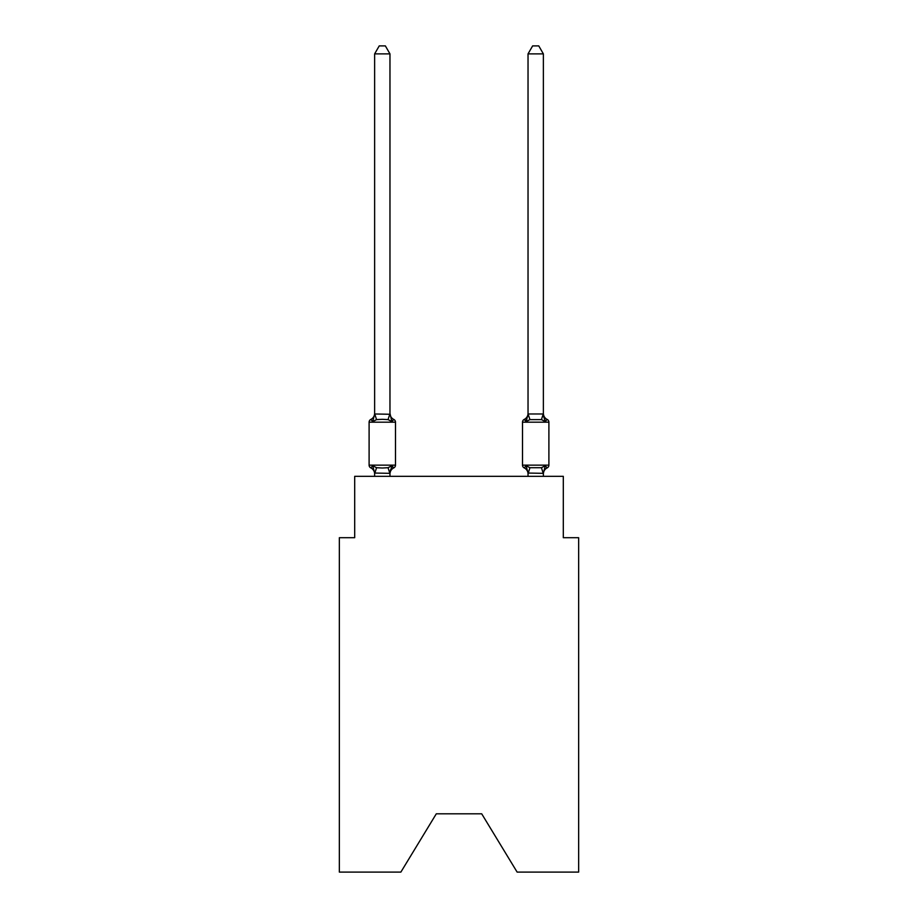 <?xml version="1.0" encoding="UTF-8"?>
<svg xmlns="http://www.w3.org/2000/svg" width="918" height="918" viewBox="0 0 918 918"><rect width="100%" height="100%" fill="white"/><g stroke="black" fill="none" stroke-linecap="round" stroke-linejoin="round"><path stroke-width="1.38" d="M481.698 813.807L517.132 872.1L578.65 872.1L578.65 537.696L563.308 537.696L563.308 476.339L354.692 476.339L354.692 537.696L339.35 537.696L339.35 872.1L400.868 872.1L436.302 813.807L481.698 813.807L436.302 813.807M389.852 473.378L388.05 467.71L391.894 465.736L393.765 467.893L391.894 465.736L389.966 473.332L374.636 473.057L374.636 473.963A6.747 6.747 0 0 0 370.838 467.893A3.064 3.064 0 0 1 369.105 465.139A3.064 3.064 0 0 0 370.838 467.893L372.719 465.736L370.838 467.893A3.064 3.064 0 0 1 369.105 465.139A3.064 3.064 0 0 0 370.838 467.893A3.064 3.064 0 0 1 369.105 465.139A3.064 3.064 0 0 0 370.838 467.893A3.064 3.064 0 0 1 369.105 465.139A3.064 3.064 0 0 0 370.838 467.893A3.064 3.064 0 0 1 369.105 465.139A3.064 3.064 0 0 0 370.838 467.893A3.064 3.064 0 0 1 369.105 465.139A3.064 3.064 0 0 0 370.838 467.893A3.064 3.064 0 0 1 369.105 465.139A3.064 3.064 0 0 0 370.838 467.893A3.064 3.064 0 0 1 369.105 465.139A3.064 3.064 0 0 0 370.838 467.893A3.064 3.064 0 0 1 369.105 465.139A3.064 3.064 0 0 0 370.838 467.893A3.064 3.064 0 0 1 369.105 465.139A3.064 3.064 0 0 0 370.838 467.893A3.064 3.064 0 0 1 369.105 465.139A3.064 3.064 0 0 0 370.838 467.893A3.064 3.064 0 0 1 369.105 465.139A3.064 3.064 0 0 0 370.838 467.893A3.064 3.064 0 0 1 369.105 465.139A3.064 3.064 0 0 0 370.838 467.893A3.064 3.064 0 0 1 369.105 465.139A3.064 3.064 0 0 0 370.838 467.893A3.064 3.064 0 0 1 369.105 465.139A3.064 3.064 0 0 0 370.838 467.893A3.064 3.064 0 0 1 369.105 465.139A3.064 3.064 0 0 0 370.838 467.893A3.064 3.064 0 0 1 369.105 465.139A3.064 3.064 0 0 0 370.838 467.893A3.064 3.064 0 0 1 369.105 465.139A3.064 3.064 0 0 0 370.838 467.893A3.064 3.064 0 0 1 369.105 465.139A3.064 3.064 0 0 0 370.838 467.893A3.064 3.064 0 0 1 369.105 465.139A3.064 3.064 0 0 0 370.838 467.893A3.064 3.064 0 0 1 369.105 465.139A3.064 3.064 0 0 0 370.838 467.893L372.719 465.736L370.838 467.893A3.064 3.064 0 0 1 369.105 465.139A3.064 3.064 0 0 0 370.838 467.893A3.064 3.064 0 0 1 369.105 465.139A3.064 3.064 0 0 0 370.838 467.893A3.064 3.064 0 0 1 369.105 465.139A3.064 3.064 0 0 0 370.838 467.893A3.064 3.064 0 0 1 369.105 465.139A3.064 3.064 0 0 0 370.838 467.893A3.064 3.064 0 0 1 369.105 465.139A3.064 3.064 0 0 0 370.838 467.893A3.064 3.064 0 0 1 369.105 465.139A3.064 3.064 0 0 0 370.838 467.893A3.064 3.064 0 0 1 369.105 465.139A3.064 3.064 0 0 0 370.838 467.893A3.064 3.064 0 0 1 369.105 465.139A3.064 3.064 0 0 0 370.838 467.893A3.064 3.064 0 0 1 369.105 465.139A3.064 3.064 0 0 0 370.838 467.893A3.064 3.064 0 0 1 369.105 465.139A3.064 3.064 0 0 0 370.838 467.893A3.064 3.064 0 0 1 369.105 465.139A3.064 3.064 0 0 0 370.838 467.893A3.064 3.064 0 0 1 369.105 465.139A3.064 3.064 0 0 0 370.838 467.893A3.064 3.064 0 0 1 369.105 465.139A3.064 3.064 0 0 0 370.838 467.893L372.719 465.736L370.838 467.893L372.719 465.736L370.838 467.893L372.719 465.736L370.838 467.893L372.719 465.736L370.838 467.893L372.719 465.736L370.838 467.893L372.719 465.736L370.838 467.893L372.719 465.736L370.838 467.893L372.719 465.736L370.838 467.893L372.719 465.736L370.838 467.893L372.719 465.736L370.838 467.893L372.719 465.736L370.838 467.893L372.719 465.736L370.838 467.893L372.719 465.736L370.838 467.893L372.719 465.736L370.838 467.893L372.719 465.736L370.838 467.893L372.719 465.736L370.838 467.893L372.719 465.736L376.552 467.71L382.301 468.019L388.05 467.71L391.894 465.736L393.765 467.893A3.064 3.064 0 0 0 395.497 465.139A3.064 3.064 0 0 1 393.765 467.893L392.893 467.469L393.765 467.893A3.064 3.064 0 0 0 395.497 465.139A3.064 3.064 0 0 1 393.765 467.893A3.064 3.064 0 0 0 395.497 465.139A3.064 3.064 0 0 1 393.765 467.893L392.893 467.469L393.765 467.893A3.064 3.064 0 0 0 395.497 465.139A3.064 3.064 0 0 1 393.765 467.893A3.064 3.064 0 0 0 395.497 465.139A3.064 3.064 0 0 1 393.765 467.893L392.893 467.469L393.765 467.893A3.064 3.064 0 0 0 395.497 465.139A3.064 3.064 0 0 1 393.765 467.893A3.064 3.064 0 0 0 395.497 465.139A3.064 3.064 0 0 1 393.765 467.893L392.893 467.469L393.765 467.893A3.064 3.064 0 0 0 395.497 465.139A3.064 3.064 0 0 1 393.765 467.893A3.064 3.064 0 0 0 395.497 465.139A3.064 3.064 0 0 1 393.765 467.893L392.893 467.469L393.765 467.893A3.064 3.064 0 0 0 395.497 465.139A3.064 3.064 0 0 1 393.765 467.893A3.064 3.064 0 0 0 395.497 465.139A3.064 3.064 0 0 1 393.765 467.893L392.893 467.469L393.765 467.893A3.064 3.064 0 0 0 395.497 465.139A3.064 3.064 0 0 1 393.765 467.893A3.064 3.064 0 0 0 395.497 465.139A3.064 3.064 0 0 1 393.765 467.893L392.893 467.469L393.765 467.893A3.064 3.064 0 0 0 395.497 465.139A3.064 3.064 0 0 1 393.765 467.893A3.064 3.064 0 0 0 395.497 465.139A3.064 3.064 0 0 1 393.765 467.893L392.893 467.469L393.765 467.893A3.064 3.064 0 0 0 395.497 465.139A3.064 3.064 0 0 1 393.765 467.893A3.064 3.064 0 0 0 395.497 465.139A3.064 3.064 0 0 1 393.765 467.893L392.893 467.469L393.765 467.893A3.064 3.064 0 0 0 395.497 465.139A3.064 3.064 0 0 1 393.765 467.893A3.064 3.064 0 0 0 395.497 465.139A3.064 3.064 0 0 1 393.765 467.893L392.893 467.469L393.765 467.893A3.064 3.064 0 0 0 395.497 465.139A3.064 3.064 0 0 1 393.765 467.893A3.064 3.064 0 0 0 395.497 465.139A3.064 3.064 0 0 1 393.765 467.893L392.893 467.469L393.765 467.893A3.064 3.064 0 0 0 395.497 465.139A3.064 3.064 0 0 1 393.765 467.893A3.064 3.064 0 0 0 395.497 465.139A3.064 3.064 0 0 1 393.765 467.893L392.893 467.469L393.765 467.893A3.064 3.064 0 0 0 395.497 465.139A3.064 3.064 0 0 1 393.765 467.893A3.064 3.064 0 0 0 395.497 465.139A3.064 3.064 0 0 1 393.765 467.893L392.893 467.469L393.765 467.893A3.064 3.064 0 0 0 395.497 465.139A3.064 3.064 0 0 1 393.765 467.893A3.064 3.064 0 0 0 395.497 465.139A3.064 3.064 0 0 1 393.765 467.893L392.893 467.469L393.765 467.893A3.064 3.064 0 0 0 395.497 465.139A3.064 3.064 0 0 1 393.765 467.893A3.064 3.064 0 0 0 395.497 465.139A3.064 3.064 0 0 1 393.765 467.893L392.893 467.469L393.765 467.893A3.064 3.064 0 0 0 395.497 465.139A3.064 3.064 0 0 1 393.765 467.893A3.064 3.064 0 0 0 395.497 465.139A3.064 3.064 0 0 1 393.765 467.893L392.893 467.469L393.765 467.893A3.064 3.064 0 0 0 395.497 465.139A3.064 3.064 0 0 1 393.765 467.893A3.064 3.064 0 0 0 395.497 465.139A3.064 3.064 0 0 1 393.765 467.893L392.893 467.469M391.894 421.58L388.05 419.606L382.301 419.308L376.552 419.606L372.719 421.58L370.838 419.423A3.064 3.064 0 0 0 369.105 422.188A3.064 3.064 0 0 1 370.838 419.423L372.719 421.58L370.838 419.423A3.064 3.064 0 0 0 369.105 422.188A3.064 3.064 0 0 1 370.838 419.423L372.719 421.58L370.838 419.423A3.064 3.064 0 0 0 369.105 422.188A3.064 3.064 0 0 1 370.838 419.423L372.719 421.58L370.838 419.423A3.064 3.064 0 0 0 369.105 422.188A3.064 3.064 0 0 1 370.838 419.423L372.719 421.58L370.838 419.423A3.064 3.064 0 0 0 369.105 422.188A3.064 3.064 0 0 1 370.838 419.423L372.719 421.58L370.838 419.423A3.064 3.064 0 0 0 369.105 422.188A3.064 3.064 0 0 1 370.838 419.423L372.719 421.58L370.838 419.423A3.064 3.064 0 0 0 369.105 422.188A3.064 3.064 0 0 1 370.838 419.423L372.719 421.58L370.838 419.423A3.064 3.064 0 0 0 369.105 422.188A3.064 3.064 0 0 1 370.838 419.423L372.719 421.58L370.838 419.423A3.064 3.064 0 0 0 369.105 422.188A3.064 3.064 0 0 1 370.838 419.423L372.719 421.58L370.838 419.423A3.064 3.064 0 0 0 369.105 422.188A3.064 3.064 0 0 1 370.838 419.423L372.719 421.58L370.838 419.423A3.064 3.064 0 0 0 369.105 422.188A3.064 3.064 0 0 1 370.838 419.423L372.719 421.58L370.838 419.423A3.064 3.064 0 0 0 369.105 422.188A3.064 3.064 0 0 1 370.838 419.423L372.719 421.58L370.838 419.423A3.064 3.064 0 0 0 369.105 422.188A3.064 3.064 0 0 1 370.838 419.423L372.719 421.58L370.838 419.423A3.064 3.064 0 0 0 369.105 422.188A3.064 3.064 0 0 1 370.838 419.423L372.719 421.58L370.838 419.423A3.064 3.064 0 0 0 369.105 422.188A3.064 3.064 0 0 1 370.838 419.423L372.719 421.58L370.838 419.423A3.064 3.064 0 0 0 369.105 422.188A3.064 3.064 0 0 1 370.838 419.423L372.719 421.58L370.838 419.423A3.064 3.064 0 0 0 369.105 422.188A3.064 3.064 0 0 1 370.838 419.423L372.719 421.58L370.838 419.423A3.064 3.064 0 0 0 369.105 422.188A3.064 3.064 0 0 1 370.838 419.423L372.719 421.58L370.838 419.423A3.064 3.064 0 0 0 369.105 422.188A3.064 3.064 0 0 1 370.838 419.423L372.719 421.58L370.838 419.423A3.064 3.064 0 0 0 369.105 422.188A3.064 3.064 0 0 1 370.838 419.423L372.719 421.58L370.838 419.423A3.064 3.064 0 0 0 369.105 422.188A3.064 3.064 0 0 1 370.838 419.423L372.719 421.58L370.838 419.423A3.064 3.064 0 0 0 369.105 422.188A3.064 3.064 0 0 1 370.838 419.423L372.719 421.58L370.838 419.423A3.064 3.064 0 0 0 369.105 422.188A3.064 3.064 0 0 1 370.838 419.423L372.719 421.58L370.838 419.423A3.064 3.064 0 0 0 369.105 422.188A3.064 3.064 0 0 1 370.838 419.423L372.719 421.58L370.838 419.423A3.064 3.064 0 0 0 369.105 422.188A3.064 3.064 0 0 1 370.838 419.423L372.719 421.58L370.838 419.423A3.064 3.064 0 0 0 369.105 422.188A3.064 3.064 0 0 1 370.838 419.423L372.719 421.58L370.838 419.423A3.064 3.064 0 0 0 369.105 422.188A3.064 3.064 0 0 1 370.838 419.423L372.719 421.58L370.838 419.423A3.064 3.064 0 0 0 369.105 422.188A3.064 3.064 0 0 1 370.838 419.423L372.719 421.58L370.838 419.423A3.064 3.064 0 0 0 369.105 422.188A3.064 3.064 0 0 1 370.838 419.423L372.719 421.58L370.838 419.423A3.064 3.064 0 0 0 369.105 422.188A3.064 3.064 0 0 1 370.838 419.423L372.719 421.58L370.838 419.423A3.064 3.064 0 0 0 369.105 422.188A3.064 3.064 0 0 1 370.838 419.423L372.719 421.58L370.838 419.423A3.064 3.064 0 0 0 369.105 422.188A3.064 3.064 0 0 1 370.838 419.423L372.719 421.58L370.838 419.423A3.064 3.064 0 0 0 369.105 422.188A3.064 3.064 0 0 1 370.838 419.423L372.719 421.58L370.838 419.423A3.064 3.064 0 0 0 369.105 422.188A3.064 3.064 0 0 1 370.838 419.423L372.719 421.58L374.636 413.984L389.966 414.259L389.966 413.352L391.894 421.58L393.765 419.423A3.064 3.064 0 0 1 395.497 422.188L395.497 465.139A3.064 3.064 0 0 1 393.765 467.893A3.064 3.064 0 0 0 395.497 465.139L395.497 422.188L395.497 465.139L395.497 422.188L395.497 465.139L395.497 422.188L395.497 465.139L395.497 422.188L395.497 465.139L395.497 422.188L395.497 465.139L395.497 422.188L395.497 465.139L395.497 422.188L395.497 465.139L395.497 422.188L395.497 465.139L395.497 422.188L395.497 465.139L395.497 422.188L395.497 465.139L395.497 422.188L395.497 465.139L395.497 422.188L395.497 465.139L395.497 422.188L395.497 465.139L395.497 422.188L395.497 465.139L395.497 422.188L395.497 465.139L395.497 422.188L395.497 465.139L395.497 422.188L395.497 465.139L395.497 422.188L395.497 465.139L395.497 422.188L395.497 465.139L395.497 422.188L395.497 465.139L395.497 422.188L395.497 465.139L395.497 422.188L395.497 465.139L395.497 422.188L395.497 465.139L395.497 422.188L395.497 465.139L395.497 422.188L395.497 465.139L369.105 465.139L369.105 422.188L395.497 422.188M389.966 473.057L390.689 469.442L389.966 473.057M547.162 467.893L545.281 465.736L547.162 467.893A3.064 3.064 0 0 0 548.895 465.139A3.064 3.064 0 0 1 547.162 467.893A3.064 3.064 0 0 0 548.895 465.139A3.064 3.064 0 0 1 547.162 467.893A3.064 3.064 0 0 0 548.895 465.139A3.064 3.064 0 0 1 547.162 467.893A3.064 3.064 0 0 0 548.895 465.139A3.064 3.064 0 0 1 547.162 467.893A3.064 3.064 0 0 0 548.895 465.139A3.064 3.064 0 0 1 547.162 467.893A3.064 3.064 0 0 0 548.895 465.139A3.064 3.064 0 0 1 547.162 467.893A3.064 3.064 0 0 0 548.895 465.139A3.064 3.064 0 0 1 547.162 467.893A3.064 3.064 0 0 0 548.895 465.139A3.064 3.064 0 0 1 547.162 467.893A3.064 3.064 0 0 0 548.895 465.139A3.064 3.064 0 0 1 547.162 467.893A3.064 3.064 0 0 0 548.895 465.139A3.064 3.064 0 0 1 547.162 467.893A3.064 3.064 0 0 0 548.895 465.139A3.064 3.064 0 0 1 547.162 467.893A3.064 3.064 0 0 0 548.895 465.139A3.064 3.064 0 0 1 547.162 467.893A3.064 3.064 0 0 0 548.895 465.139A3.064 3.064 0 0 1 547.162 467.893A3.064 3.064 0 0 0 548.895 465.139A3.064 3.064 0 0 1 547.162 467.893A3.064 3.064 0 0 0 548.895 465.139A3.064 3.064 0 0 1 547.162 467.893A3.064 3.064 0 0 0 548.895 465.139A3.064 3.064 0 0 1 547.162 467.893A3.064 3.064 0 0 0 548.895 465.139A3.064 3.064 0 0 1 547.162 467.893A6.747 6.747 0 0 0 543.364 473.963L543.364 473.963M529.95 419.606L528.034 413.984L543.364 413.984L543.364 53.875L528.034 53.875L528.034 414.259L526.106 421.58L524.235 419.423L526.106 421.58L526.829 419.159L526.106 421.58L526.829 419.159L526.106 421.58L526.829 419.159L526.106 421.58L526.829 419.159L526.106 421.58L526.829 419.159L526.106 421.58L526.829 419.159L526.106 421.58L526.829 419.159L526.106 421.58L526.829 419.159L526.106 421.58L526.829 419.159L526.106 421.58L526.829 419.159L526.106 421.58L526.829 419.159L526.106 421.58L526.829 419.159L526.106 421.58L526.829 419.159L526.106 421.58L526.829 419.159L526.106 421.58L526.829 419.159L526.106 421.58L526.829 419.159L526.106 421.58L526.829 419.159L526.106 421.58L529.95 419.606L541.448 419.606L545.281 421.58L543.686 416.577L545.281 421.58L547.162 419.423L545.281 421.58L543.686 416.577L545.281 421.58L547.162 419.423L545.281 421.58L543.686 416.577L545.281 421.58L547.162 419.423L545.281 421.58L543.686 416.577L545.281 421.58L547.162 419.423L545.281 421.58L543.686 416.577L545.281 421.58L547.162 419.423L545.281 421.58L543.686 416.577L545.281 421.58L547.162 419.423L545.281 421.58L543.686 416.577L545.281 421.58L547.162 419.423L545.281 421.58L543.686 416.577L545.281 421.58L547.162 419.423L545.281 421.58L543.686 416.577L545.281 421.58L547.162 419.423L545.281 421.58L543.686 416.577L545.281 421.58L547.162 419.423L545.281 421.58L543.686 416.577L545.281 421.58L547.162 419.423L545.281 421.58L543.686 416.577L545.281 421.58L547.162 419.423L545.281 421.58L543.686 416.577L545.281 421.58L547.162 419.423L545.281 421.58L543.686 416.577L545.281 421.58L547.162 419.423L545.281 421.58L543.686 416.577L545.281 421.58L547.162 419.423L545.281 421.58L543.686 416.577L545.281 421.58L543.686 416.577L545.281 421.58L547.162 419.423A3.064 3.064 0 0 1 548.895 422.188L548.895 465.139L522.503 465.139A3.064 3.064 0 0 0 524.235 467.893A3.064 3.064 0 0 1 522.503 465.139A3.064 3.064 0 0 0 524.235 467.893L526.106 465.736L524.235 467.893A6.747 6.747 0 0 1 528.034 473.963L528.034 473.057L528.034 473.963A6.747 6.747 0 0 0 524.235 467.893A3.064 3.064 0 0 1 522.503 465.139A3.064 3.064 0 0 0 524.235 467.893A3.064 3.064 0 0 1 522.503 465.139A3.064 3.064 0 0 0 524.235 467.893A6.747 6.747 0 0 1 528.034 473.963A6.747 6.747 0 0 0 524.235 467.893A3.064 3.064 0 0 1 522.503 465.139A3.064 3.064 0 0 0 524.235 467.893A3.064 3.064 0 0 1 522.503 465.139A3.064 3.064 0 0 0 524.235 467.893A6.747 6.747 0 0 1 528.034 473.963A6.747 6.747 0 0 0 524.235 467.893A3.064 3.064 0 0 1 522.503 465.139A3.064 3.064 0 0 0 524.235 467.893A3.064 3.064 0 0 1 522.503 465.139A3.064 3.064 0 0 0 524.235 467.893A6.747 6.747 0 0 1 528.034 473.963A6.747 6.747 0 0 0 524.235 467.893A3.064 3.064 0 0 1 522.503 465.139A3.064 3.064 0 0 0 524.235 467.893A3.064 3.064 0 0 1 522.503 465.139A3.064 3.064 0 0 0 524.235 467.893A6.747 6.747 0 0 1 528.034 473.963A6.747 6.747 0 0 0 524.235 467.893A3.064 3.064 0 0 1 522.503 465.139A3.064 3.064 0 0 0 524.235 467.893A3.064 3.064 0 0 1 522.503 465.139A3.064 3.064 0 0 0 524.235 467.893A6.747 6.747 0 0 1 528.034 473.963A6.747 6.747 0 0 0 524.235 467.893A3.064 3.064 0 0 1 522.503 465.139A3.064 3.064 0 0 0 524.235 467.893A3.064 3.064 0 0 1 522.503 465.139A3.064 3.064 0 0 0 524.235 467.893A6.747 6.747 0 0 1 528.034 473.963A6.747 6.747 0 0 0 524.235 467.893A3.064 3.064 0 0 1 522.503 465.139A3.064 3.064 0 0 0 524.235 467.893A3.064 3.064 0 0 1 522.503 465.139A3.064 3.064 0 0 0 524.235 467.893A6.747 6.747 0 0 1 528.034 473.963A6.747 6.747 0 0 0 524.235 467.893A3.064 3.064 0 0 1 522.503 465.139A3.064 3.064 0 0 0 524.235 467.893A3.064 3.064 0 0 1 522.503 465.139A3.064 3.064 0 0 0 524.235 467.893A6.747 6.747 0 0 1 528.034 473.963A6.747 6.747 0 0 0 524.235 467.893A3.064 3.064 0 0 1 522.503 465.139A3.064 3.064 0 0 0 524.235 467.893A3.064 3.064 0 0 1 522.503 465.139A3.064 3.064 0 0 0 524.235 467.893A6.747 6.747 0 0 1 528.034 473.963A6.747 6.747 0 0 0 524.235 467.893A3.064 3.064 0 0 1 522.503 465.139A3.064 3.064 0 0 0 524.235 467.893A3.064 3.064 0 0 1 522.503 465.139A3.064 3.064 0 0 0 524.235 467.893A6.747 6.747 0 0 1 528.034 473.963A6.747 6.747 0 0 0 524.235 467.893A3.064 3.064 0 0 1 522.503 465.139A3.064 3.064 0 0 0 524.235 467.893A3.064 3.064 0 0 1 522.503 465.139A3.064 3.064 0 0 0 524.235 467.893A6.747 6.747 0 0 1 528.034 473.963A6.747 6.747 0 0 0 524.235 467.893A3.064 3.064 0 0 1 522.503 465.139A3.064 3.064 0 0 0 524.235 467.893A3.064 3.064 0 0 1 522.503 465.139A3.064 3.064 0 0 0 524.235 467.893A6.747 6.747 0 0 1 528.034 473.963A6.747 6.747 0 0 0 524.235 467.893A3.064 3.064 0 0 1 522.503 465.139A3.064 3.064 0 0 0 524.235 467.893A3.064 3.064 0 0 1 522.503 465.139A3.064 3.064 0 0 0 524.235 467.893A6.747 6.747 0 0 1 528.034 473.963A6.747 6.747 0 0 0 524.235 467.893A3.064 3.064 0 0 1 522.503 465.139A3.064 3.064 0 0 0 524.235 467.893A3.064 3.064 0 0 1 522.503 465.139A3.064 3.064 0 0 0 524.235 467.893A6.747 6.747 0 0 1 528.034 473.963A6.747 6.747 0 0 0 524.235 467.893A3.064 3.064 0 0 1 522.503 465.139A3.064 3.064 0 0 0 524.235 467.893L526.106 465.736L524.235 467.893A3.064 3.064 0 0 1 522.503 465.139A3.064 3.064 0 0 0 524.235 467.893L526.106 465.736L524.235 467.893A6.747 6.747 0 0 1 528.034 473.963A6.747 6.747 0 0 0 524.235 467.893A3.064 3.064 0 0 1 522.503 465.139A3.064 3.064 0 0 0 524.235 467.893L526.106 465.736L524.235 467.893A3.064 3.064 0 0 1 522.503 465.139A3.064 3.064 0 0 0 524.235 467.893L526.106 465.736L524.235 467.893A6.747 6.747 0 0 1 528.034 473.963A6.747 6.747 0 0 0 524.235 467.893A3.064 3.064 0 0 1 522.503 465.139L522.503 422.188A3.064 3.064 0 0 1 524.235 419.423L525.107 419.847M528.034 476.339L528.034 473.057L526.106 465.736L524.235 467.893L526.106 465.736L524.235 467.893L526.106 465.736L524.235 467.893L526.106 465.736L524.235 467.893L526.106 465.736L524.235 467.893L526.106 465.736L524.235 467.893L526.106 465.736L524.235 467.893L526.106 465.736L524.235 467.893L526.106 465.736L524.235 467.893L526.106 465.736L524.235 467.893L526.106 465.736L524.235 467.893L526.106 465.736L524.235 467.893L526.106 465.736L524.235 467.893L526.106 465.736L524.235 467.893L526.106 465.736L524.235 467.893L526.106 465.736L529.95 467.71L541.448 467.71L545.281 465.736L543.364 473.332L528.034 473.057M389.966 53.875L374.636 53.875L379.237 45.9L385.365 45.9L389.966 53.875L389.966 414.259M393.765 467.893L391.894 465.736L393.765 467.893A6.747 6.747 0 0 0 389.966 473.963M522.503 422.188A3.064 3.064 0 0 1 524.235 419.423A3.064 3.064 0 0 0 522.503 422.188A3.064 3.064 0 0 1 524.235 419.423L526.106 421.58L524.235 419.423A3.064 3.064 0 0 0 522.503 422.188A3.064 3.064 0 0 1 524.235 419.423L526.106 421.58L524.235 419.423A3.064 3.064 0 0 0 522.503 422.188A3.064 3.064 0 0 1 524.235 419.423L526.106 421.58L524.235 419.423A3.064 3.064 0 0 0 522.503 422.188A3.064 3.064 0 0 1 524.235 419.423L526.106 421.58L524.235 419.423A3.064 3.064 0 0 0 522.503 422.188A3.064 3.064 0 0 1 524.235 419.423L526.106 421.58L524.235 419.423A3.064 3.064 0 0 0 522.503 422.188A3.064 3.064 0 0 1 524.235 419.423L526.106 421.58L524.235 419.423A3.064 3.064 0 0 0 522.503 422.188A3.064 3.064 0 0 1 524.235 419.423L526.106 421.58L524.235 419.423A3.064 3.064 0 0 0 522.503 422.188A3.064 3.064 0 0 1 524.235 419.423L526.106 421.58L524.235 419.423A3.064 3.064 0 0 0 522.503 422.188A3.064 3.064 0 0 1 524.235 419.423L526.106 421.58L524.235 419.423A3.064 3.064 0 0 0 522.503 422.188A3.064 3.064 0 0 1 524.235 419.423L526.106 421.58L524.235 419.423A3.064 3.064 0 0 0 522.503 422.188A3.064 3.064 0 0 1 524.235 419.423L526.106 421.58L524.235 419.423A3.064 3.064 0 0 0 522.503 422.188A3.064 3.064 0 0 1 524.235 419.423L526.106 421.58L524.235 419.423A3.064 3.064 0 0 0 522.503 422.188A3.064 3.064 0 0 1 524.235 419.423L526.106 421.58L524.235 419.423A3.064 3.064 0 0 0 522.503 422.188A3.064 3.064 0 0 1 524.235 419.423L526.106 421.58L524.235 419.423A3.064 3.064 0 0 0 522.503 422.188A3.064 3.064 0 0 1 524.235 419.423L526.106 421.58L524.235 419.423A3.064 3.064 0 0 0 522.503 422.188A3.064 3.064 0 0 1 524.235 419.423L526.106 421.58L524.235 419.423A3.064 3.064 0 0 0 522.503 422.188L548.895 422.188A3.064 3.064 0 0 0 547.162 419.423A3.064 3.064 0 0 1 548.895 422.188A3.064 3.064 0 0 0 547.162 419.423A3.064 3.064 0 0 1 548.895 422.188A3.064 3.064 0 0 0 547.162 419.423A3.064 3.064 0 0 1 548.895 422.188A3.064 3.064 0 0 0 547.162 419.423A3.064 3.064 0 0 1 548.895 422.188A3.064 3.064 0 0 0 547.162 419.423A3.064 3.064 0 0 1 548.895 422.188A3.064 3.064 0 0 0 547.162 419.423A3.064 3.064 0 0 1 548.895 422.188A3.064 3.064 0 0 0 547.162 419.423A3.064 3.064 0 0 1 548.895 422.188A3.064 3.064 0 0 0 547.162 419.423A3.064 3.064 0 0 1 548.895 422.188A3.064 3.064 0 0 0 547.162 419.423A3.064 3.064 0 0 1 548.895 422.188A3.064 3.064 0 0 0 547.162 419.423A3.064 3.064 0 0 1 548.895 422.188A3.064 3.064 0 0 0 547.162 419.423A3.064 3.064 0 0 1 548.895 422.188A3.064 3.064 0 0 0 547.162 419.423A3.064 3.064 0 0 1 548.895 422.188A3.064 3.064 0 0 0 547.162 419.423A3.064 3.064 0 0 1 548.895 422.188A3.064 3.064 0 0 0 547.162 419.423A3.064 3.064 0 0 1 548.895 422.188A3.064 3.064 0 0 0 547.162 419.423A3.064 3.064 0 0 1 548.895 422.188A3.064 3.064 0 0 0 547.162 419.423A3.064 3.064 0 0 1 548.895 422.188A3.064 3.064 0 0 0 547.162 419.423A6.747 6.747 0 0 1 543.364 413.352M374.636 473.057L372.719 465.736M374.636 53.875L374.636 413.984M389.966 476.339L389.966 473.332M374.636 476.339L374.636 473.332M370.838 419.423A6.747 6.747 0 0 0 374.636 413.352M389.966 413.352A6.747 6.747 0 0 0 393.765 419.423M543.364 413.984L545.281 421.58M543.364 476.339L543.364 473.332M526.106 421.58L524.235 419.423A6.747 6.747 0 0 0 528.034 413.352M528.034 53.875L532.635 45.9L538.763 45.9L543.364 53.875M376.552 467.71L374.751 473.378M374.751 413.949L376.552 419.606M389.852 413.949L388.05 419.606M543.249 473.378L541.448 467.71M528.148 473.378L529.95 467.71M541.448 419.606L543.249 413.949"/></g></svg>
